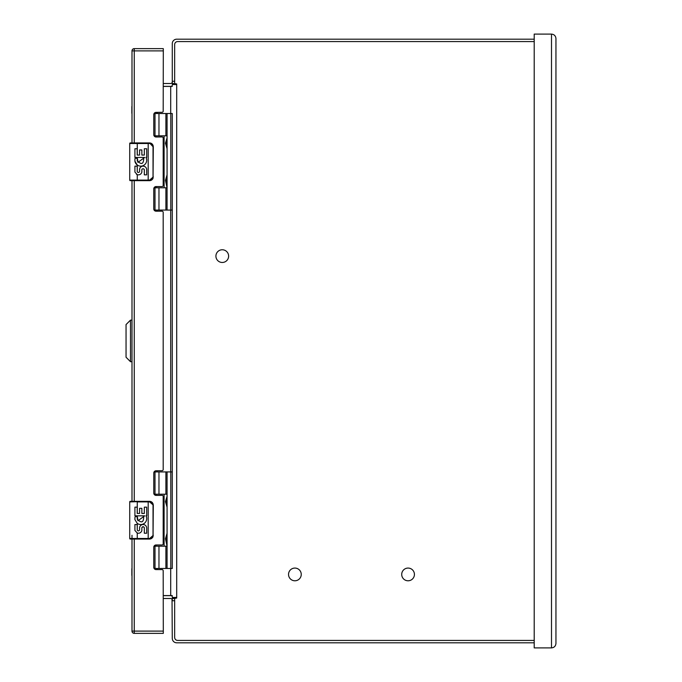 <?xml version="1.0" encoding="UTF-8"?>
<svg xmlns="http://www.w3.org/2000/svg" width="682" height="682" viewBox="0 0 682 682"><rect width="100%" height="100%" fill="white"/><g stroke="black" fill="none" stroke-linecap="round" stroke-linejoin="round"><path stroke-width="1.02" d="M154.26 545.847L156.178 545.847L156.178 544.961M156.178 495.396L156.178 494.544L154.294 494.544M154.098 568.464L172.282 568.464L172.282 471.927L165.905 471.927L165.905 494.203L154.064 494.203M154.081 471.927L165.905 471.927M170.807 568.464L170.807 471.927M167.073 568.464L167.073 471.927M154.038 546.188L167.073 546.188L165.479 538.754L167.073 533.273M165.905 494.203L167.073 494.203L167.073 496.155M167.073 496.206L165.479 501.637L167.073 507.118M167.073 507.067L167.073 533.324M167.073 534.159L166.451 536.112L166.451 541.397L166.451 536.112M167.073 138.642L166.451 140.603L166.451 145.88L166.451 140.603M134.252 142.939L131.993 142.939L131.993 50.886A2.268 2.268 0 0 1 134.252 48.627L163.305 48.627L163.305 50.886L131.993 50.886A2.268 2.268 0 0 1 134.252 48.627L134.252 142.939L134.763 142.939M134.763 539.061L134.252 539.061L134.252 631.106L163.305 631.106L163.305 633.373L134.252 633.373A2.268 2.268 0 0 1 131.993 631.106L134.252 631.106L134.252 633.373A2.268 2.268 0 0 1 131.993 631.106L131.993 539.061M131.993 538.49L131.993 535.285M130.296 501.33A0.563 0.563 0 0 0 129.725 501.901L149.529 501.33L130.296 501.33L131.993 501.33L131.993 180.662M163.305 631.106L163.186 570.834A1.168 1.168 0 0 0 162.018 569.589L156.093 569.589A2.336 2.336 0 0 1 153.757 567.254L153.757 547.296A2.336 2.336 0 0 1 156.093 544.961L161.984 544.961A1.168 1.168 0 0 0 163.186 543.861L163.194 496.564A1.168 1.168 0 0 0 162.069 495.337L156.127 495.396A2.336 2.336 0 0 1 153.765 493.06L153.765 473.103A2.336 2.336 0 0 1 156.076 470.759L161.992 470.699A1.168 1.168 0 0 0 163.194 469.591L163.186 212.443A1.168 1.168 0 0 0 162.018 211.198L156.093 211.198A2.336 2.336 0 0 1 153.757 208.863L153.757 188.905A2.336 2.336 0 0 1 156.093 186.561L161.984 186.561A1.168 1.168 0 0 0 163.186 185.47L163.194 138.173A1.168 1.168 0 0 0 162.069 136.946L156.127 137.005A2.336 2.336 0 0 1 153.765 134.661L153.765 114.704A2.336 2.336 0 0 1 156.076 112.368L161.992 112.308A1.168 1.168 0 0 0 163.194 111.2L163.305 50.886M131.993 568.669L131.993 565.276M131.993 578.865L131.993 575.463M131.839 568.669L131.839 575.463M131.993 106.528L131.993 103.135M131.993 116.724L131.993 113.323M131.839 106.528L131.839 113.323M134.252 180.662L134.252 501.33L137.133 501.33M130.398 142.939L131.421 142.939M151.89 179.835A3.777 3.777 0 0 1 149.529 180.662L148.19 180.662L148.19 180.099L137.27 180.099L137.27 180.662L148.19 180.662L130.296 180.662A0.563 0.563 0 0 1 129.725 180.099L129.725 143.501L148.19 143.501L148.19 142.939L149.529 142.939A3.777 3.777 0 0 1 152.64 144.575M151.89 538.234A3.777 3.777 0 0 1 149.529 539.061L130.296 539.061A0.563 0.563 0 0 1 129.725 538.49L129.725 501.901M129.725 143.501A0.563 0.563 0 0 1 130.296 142.939L148.19 142.939M152.998 145.223A3.777 3.777 0 0 1 153.049 145.343L149.529 142.939L153.049 145.343L153.305 146.715L153.049 178.258A3.777 3.777 0 0 1 152.359 179.392M152.359 537.783A3.777 3.777 0 0 0 153.049 536.649L153.305 505.106L153.049 503.742L149.529 501.33A3.777 3.777 0 0 1 152.589 502.898M152.998 503.623A3.777 3.777 0 0 1 153.049 503.742L149.529 501.33L149.622 501.901L148.19 501.901L148.19 501.33M153.049 536.649L149.529 539.061L149.622 538.49L153.305 535.285M153.049 178.258L149.529 180.662L149.622 180.099L153.305 176.894M135.317 157.857A5.933 5.933 0 0 0 134.917 159.221L135.317 157.857L137.491 158.804L137.909 162.35M137.917 162.359L144.703 157.448L134.917 157.448L134.917 148.753L137.201 148.753L137.201 155.078L139.571 155.078L139.571 149.938L141.865 149.938L141.865 155.078L144.32 155.078L144.32 148.753L146.69 148.753L146.69 157.448L146.008 157.448A5.933 5.933 0 0 1 137.27 165.01L134.917 161.216A5.933 5.933 0 0 0 137.27 165.01L137.27 171.685L137.201 166.144L134.917 166.144L134.917 172.06L137.27 174.669A3.555 3.555 0 0 0 141.856 172.06L141.856 169.46A1.364 1.364 0 0 1 144.32 169.707L144.32 174.848L146.69 174.848L146.69 169.707A3.555 3.555 0 0 0 143.135 166.144A3.555 3.555 0 0 0 139.571 169.707L139.571 171.284A1.185 1.185 0 0 1 137.27 171.685A1.185 1.185 0 0 1 137.201 171.293M134.917 159.221L134.917 161.216M144.32 528.098A1.185 1.185 0 0 0 141.856 527.851L141.865 530.46A3.555 3.555 0 0 1 137.27 533.06L134.917 530.46L134.917 524.543L137.201 524.543L137.27 530.084A1.185 1.185 0 0 0 139.571 529.684L139.571 528.098A3.555 3.555 0 0 1 143.135 524.543A3.555 3.555 0 0 1 146.69 528.098L146.69 533.239L144.32 533.239L144.32 528.098M137.917 520.758L144.703 515.839L134.917 515.839L134.917 507.152L137.201 507.152L137.201 513.469L139.571 513.469L139.571 508.337L141.865 508.337L141.865 513.469L144.32 513.469L144.32 507.152L146.69 507.152L146.69 515.839L146.008 515.839A5.933 5.933 0 0 1 137.27 523.409L134.917 519.607L134.917 517.612L135.317 516.257L137.491 517.195L137.909 520.741M149.529 142.939L153.032 146.715L153.032 176.894M153.305 505.106L149.622 501.901M136.443 174.268A3.555 3.555 0 0 0 141.856 172.06M143.314 526.922L142.419 527.135M136.997 532.957L138.386 533.239M141.856 530.46L141.856 527.851M143.672 158.173C143.697 164.115 141.566 165.035 137.27 160.918L137.491 158.804M143.672 516.564C143.697 522.514 141.566 523.426 137.27 519.309L137.491 517.195M167.073 497.033L166.451 498.994L166.451 504.279L166.451 498.994M154.098 210.073L172.282 210.073L172.282 113.527L165.905 113.527L165.905 135.812L154.064 135.812M154.081 113.527L165.905 113.527M170.807 210.073L170.807 113.527M167.073 210.073L167.073 113.527M154.038 187.797L167.073 187.797L165.479 180.363L167.073 174.882M165.905 135.812L167.073 135.812L167.073 137.755M167.073 137.807L165.479 143.237L167.073 148.719M167.073 148.667L167.073 174.933M167.073 175.76L166.451 177.721L166.451 183.006L166.451 177.721M154.26 187.456L156.178 187.456L156.178 186.561M156.178 137.005L156.178 136.144L154.294 136.144M130.501 320.122L126.051 324.572L126.051 357.249L130.501 361.707L130.501 320.122L131.993 320.122M163.305 595.65L170.696 595.65A4.416 4.416 0 0 1 172.035 595.855M174.66 598.481L172.282 598.481L174.66 598.481M163.305 598.481L170.696 598.481A1.586 1.586 0 0 1 172.026 599.197L172.282 638.386A4.416 4.416 0 0 0 176.698 642.802L534.211 642.802M172.035 86.145A4.416 4.416 0 0 1 170.696 86.35L163.305 86.35M534.211 39.189L176.698 39.189A4.416 4.416 0 0 0 172.282 43.605L172.282 83.519L173.56 83.519M163.305 83.519L170.696 83.519A1.586 1.586 0 0 0 172.026 82.803L172.282 81.934L172.282 83.519L173.509 83.519M173.126 598.481L174.106 597.833M172.282 568.464L172.282 113.527M173.705 597.458L174.66 598.404L176.698 598.046L176.698 597.458L172.282 597.458M173.705 84.542L174.66 83.588L176.698 83.954L176.698 84.542L172.282 84.542M173.126 83.519L174.106 84.159M172.282 600.058L172.026 599.197A1.586 1.586 0 0 1 172.282 600.058L172.026 599.197L172.282 600.058M172.282 210.073L172.282 471.927M172.282 595.574L163.305 595.574M163.305 86.426L172.282 86.426M172.282 84.918L172.026 86.426M172.026 595.574L172.282 597.082M534.211 640.424L177.678 640.424A3.018 3.018 0 0 1 174.66 637.406L174.66 598.404M174.66 83.588L174.66 44.586A3.018 3.018 0 0 1 177.678 41.568L534.211 41.568M401.707 642.802L414.426 642.802M288.529 642.802L301.248 642.802M228.623 256.117A6.36 6.36 0 0 1 219.093 261.624A6.36 6.36 0 0 1 219.093 250.609A6.36 6.36 0 0 1 228.623 256.117M301.248 574.423A6.36 6.36 0 0 1 291.708 579.93A6.36 6.36 0 0 1 291.708 568.924A6.36 6.36 0 0 1 301.248 574.423M414.426 574.423A6.36 6.36 0 0 1 404.886 579.93A6.36 6.36 0 0 1 404.886 568.924A6.36 6.36 0 0 1 414.426 574.423M555.949 38.559C555.668 35.865 554.185 34.381 551.499 34.1C554.185 34.381 555.668 35.865 555.949 38.559L555.949 643.441C555.668 646.135 554.185 647.619 551.499 647.9C554.185 647.619 555.668 646.135 555.949 643.441M551.499 34.1L534.211 34.1L534.211 647.9L551.499 647.9L551.499 34.1M158.966 494.203L158.966 471.927M165.905 546.188L165.905 568.464M158.966 568.464L158.966 546.188M164.098 494.203L164.098 546.188M130.296 180.662A0.563 0.563 0 0 1 129.725 180.099L137.27 180.099L137.27 174.669M149.622 143.501L148.19 143.501L148.19 180.099L149.622 180.099M137.27 513.469L137.27 501.901L148.19 501.901L148.19 538.49L129.725 538.49A0.563 0.563 0 0 0 130.296 539.061M137.27 539.061L137.27 533.06M148.19 539.061L148.19 538.49L149.622 538.49M137.27 142.939L137.27 155.078M153.032 505.106L153.032 535.285M137.27 157.448L137.27 158.71M137.27 523.409L137.27 530.084M137.27 515.839L137.27 517.101M137.27 159.52L137.27 160.918M137.27 517.911L137.27 519.309M158.966 135.812L158.966 113.527M165.905 187.797L165.905 210.073M158.966 210.073L158.966 187.797M164.098 135.812L164.098 187.797M174.66 600.74L172.282 600.74M172.282 81.26L174.66 81.26M176.698 597.458L176.698 84.542M170.696 595.574L170.696 568.464M170.696 471.927L170.696 210.073M170.696 113.527L170.696 86.426M157.167 569.589L157.167 568.464M157.167 471.927L157.167 470.751M157.167 211.198L157.167 210.073M157.167 113.527L157.167 112.36M156.92 569.589L156.92 568.464M156.92 471.927L156.92 470.751M156.92 211.198L156.92 210.073M156.92 113.527L156.92 112.36M155.002 471.927L155.002 494.203M155.002 546.188L155.002 568.464M167.073 543.358L166.451 541.397M167.073 147.841L166.451 145.88M167.073 506.232L166.451 504.279M155.002 113.527L155.002 135.812M155.002 187.797L155.002 210.073M167.073 184.967L166.451 183.006M130.501 361.707L131.993 361.707M173.509 598.481L172.768 598.711L173.509 598.481"/></g></svg>
